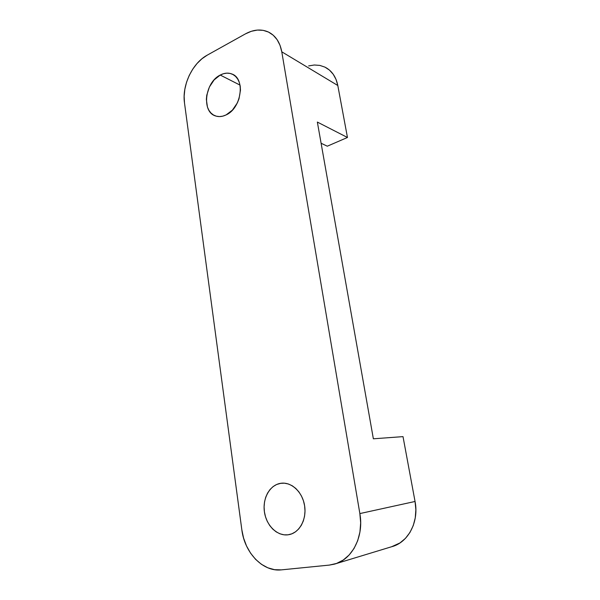 <?xml version="1.0" encoding="UTF-8"?>
<svg xmlns="http://www.w3.org/2000/svg" width="600" height="600" viewBox="0 0 600 600"><rect width="100%" height="100%" fill="white"/><g stroke="black" fill="none" stroke-linecap="round" stroke-linejoin="round"><path stroke-width="0.9" d="M288.007 534.81L291.038 534.112L288.007 534.81L283.98 534.81L279.998 533.82L276.195 531.877L272.73 529.072L269.722 525.518L267.278 521.355L265.493 516.735L264.413 511.845L264.09 506.85L264.525 501.945L265.695 497.303L267.577 493.088L270.082 489.465L273.135 486.562L276.623 484.5L280.868 483.285C291.202 481.695 302.257 491.692 304.53 505.26C306.938 518.798 299.79 532.455 289.35 534.577L288.007 534.81C277.132 536.257 266.235 525.368 264.413 511.845C262.44 498.338 269.782 485.107 280.425 483.353L284.385 483.18L288.368 483.99L292.222 485.76L295.793 488.445L298.928 491.94L301.515 496.11L303.442 500.805L304.62 505.838L305.002 510.998L304.575 516.09L303.345 520.898L301.373 525.232L298.725 528.915L295.53 531.81L291.907 533.798L288.007 534.81M281.438 483.21L280.425 483.353L281.438 483.21M220.23 75.052C224.288 72.945 228.142 72.578 231.795 73.957C245.647 78.345 241.53 108.255 226.103 114.915L222.75 116.167L219.428 116.587L216.278 116.175L213.397 114.953L210.915 112.972L208.905 110.31L207.442 107.07L206.355 99.382L206.76 95.22L209.392 87L214.11 79.927L220.23 75.052L223.545 73.695L226.86 73.14L230.062 73.418L233.01 74.528L235.59 76.433L237.705 79.065L239.265 82.32L240.202 86.078L240.472 90.18L239.002 98.797L237.322 102.945L232.403 110.13L226.103 114.915C222.413 116.7 218.91 117.052 215.61 115.972C201.375 112.08 204.772 82.433 220.23 75.052L240.03 85.11L220.23 75.052M324.923 67.11C331.702 70.56 336 76.695 337.808 85.508L281.782 51.818L359.858 513.577L415.05 501.472L403.013 436.627L415.05 501.472C419.168 521.798 408.232 542.602 391.62 546.743L399.952 542.947L405.435 538.373L409.928 532.5L413.257 525.57L415.26 517.875L415.868 509.73L415.05 501.472L359.858 513.577C364.103 536.482 352.125 559.778 334.282 564.173L329.355 565.088L281.347 569.873C262.822 572.092 244.5 552.615 241.83 529.755L184.493 102.945C181.86 85.5 192.337 63.142 207.202 55.17L245.46 33.862C253.605 29.453 261.255 28.845 268.425 32.025C275.513 35.588 279.968 42.188 281.782 51.818L280.013 45.27L277.11 39.652L273.21 35.197L268.478 32.055L263.115 30.33L257.34 30.075L251.377 31.282L245.46 33.862L207.202 55.17L201.9 58.8L197.025 63.525L192.75 69.15L189.21 75.472L186.547 82.252L184.837 89.265L184.14 96.24L184.493 102.945L241.83 529.755L243.577 538.072L246.517 545.963L250.56 553.132L255.562 559.32L261.368 564.263L267.757 567.773L274.507 569.678L281.347 569.873L329.355 565.088L336.548 563.445L343.252 560.033L349.178 554.955L354.067 548.415L357.705 540.668L359.933 532.028L360.66 522.87L359.858 513.577L281.782 51.818L337.808 85.508L347.46 137.483L327.285 146.197L321.105 143.25L327.285 146.197L347.46 137.483L337.808 85.508L336.067 79.5L333.255 74.31L329.505 70.133L324.968 67.133L319.837 65.407L314.325 65.002L308.64 65.918M373.365 438.803L403.013 436.627L373.365 438.803L317.355 122.07L373.365 438.803M347.46 137.483L317.355 122.07L347.46 137.483M233.782 74.992L231.795 73.957M391.62 546.743L335.812 563.707"/></g></svg>
